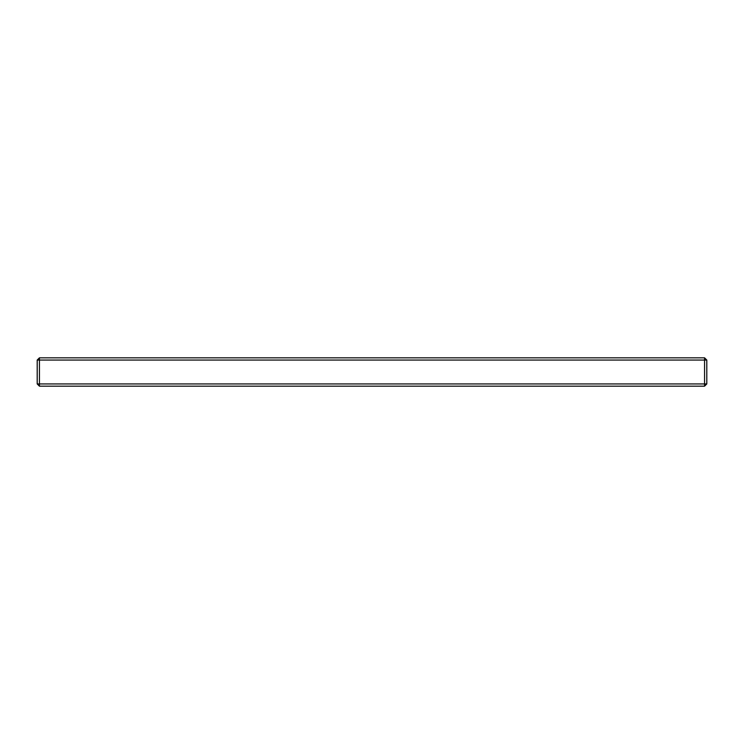 <?xml version="1.0" encoding="UTF-8"?>
<svg xmlns="http://www.w3.org/2000/svg" width="744" height="744" viewBox="0 0 744 744"><rect width="100%" height="100%" fill="white"/><g stroke="black" fill="none" stroke-linecap="round" stroke-linejoin="round"><path stroke-width="1.12" d="M37.2 383.941L37.2 360.059L39.432 360.059L39.432 383.941L704.568 383.941L704.568 360.059L39.432 360.059L39.432 357.827L704.568 357.827L706.8 360.059L706.8 383.941L704.568 386.173L39.432 386.173L39.432 383.941L37.2 383.941L39.432 386.173M704.568 386.173L704.568 383.941L706.8 383.941M704.568 357.827L704.568 360.059L706.8 360.059M37.2 360.059L39.432 357.827"/></g></svg>
